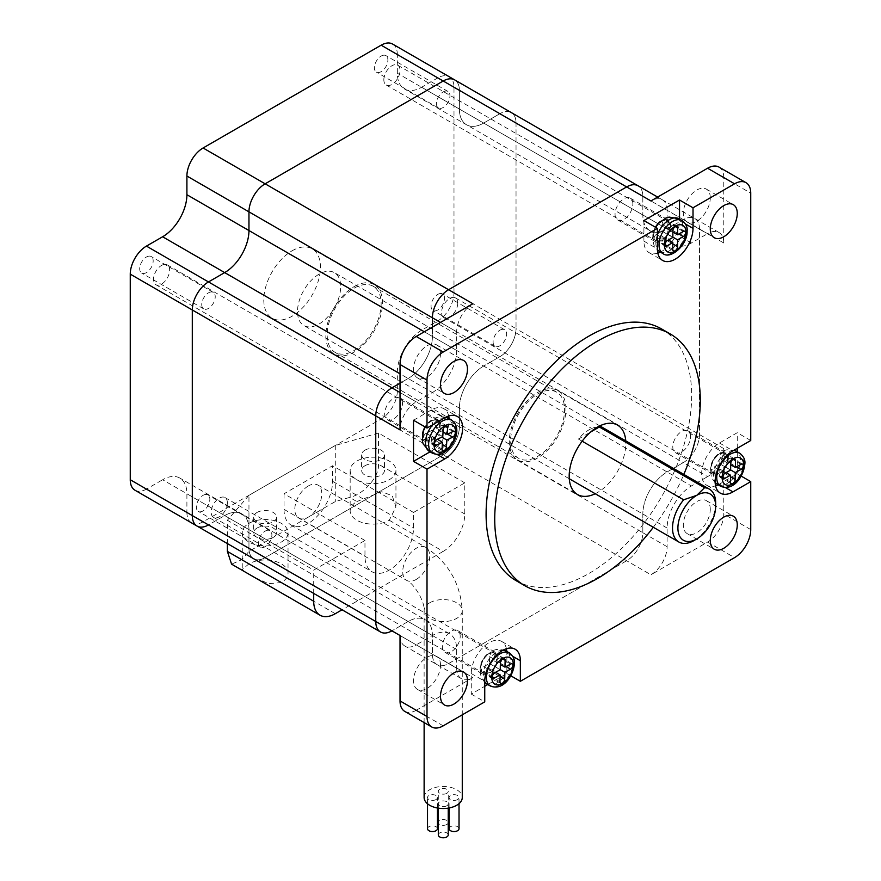 <?xml version="1.0" encoding="UTF-8"?>
<svg xmlns="http://www.w3.org/2000/svg" width="881" height="881" viewBox="0 0 881 881"><rect width="100%" height="100%" fill="white"/><g stroke="black" fill="none" stroke-linecap="round" stroke-linejoin="round"><path stroke-width="0.66" stroke-dasharray="4.41 3.3" d="M354.173 288.164A38.158 22.025 -60 0 1 373.247 286.281A38.158 22.025 -60 0 1 379.094 316.852A38.158 22.025 -60 0 1 354.173 350.473A38.158 22.025 -60 0 1 335.088 352.356A38.158 22.025 -60 0 1 329.241 321.785A38.158 22.025 -60 0 1 354.173 288.164M537.619 394.082A38.158 22.025 -60 0 1 556.693 392.188A38.158 22.025 -60 0 1 562.552 422.77A38.158 22.025 -60 0 1 537.619 456.391A38.158 22.025 -60 0 1 518.546 458.274A38.158 22.025 -60 0 1 512.698 427.703A38.158 22.025 -60 0 1 537.619 394.082M723.775 448.594L516.035 328.668A22.895 13.215 -60 0 1 499.857 356.706A22.895 13.215 120 0 0 516.035 328.668L453.99 292.844A22.895 13.215 -60 0 1 437.802 320.882L421.614 330.221L483.669 366.044L499.857 356.706L483.669 366.044A34.337 19.823 120 0 0 459.386 408.101A34.337 19.823 -60 0 1 483.669 366.044L667.115 471.963L683.304 462.613A22.895 13.215 120 0 0 699.492 434.586L699.492 228.983A22.895 13.215 120 0 0 694.746 218.499A22.895 13.215 120 0 0 683.304 219.633L667.115 228.983A34.337 19.823 -60 0 1 649.947 230.679A34.337 19.823 -60 0 1 642.833 214.964L642.833 196.265A22.895 13.215 120 0 0 638.097 185.792A22.895 13.215 -60 0 1 642.833 196.265L642.833 214.964A34.337 19.823 120 0 0 649.947 230.679A34.337 19.823 120 0 0 667.115 228.983L683.304 219.633A22.895 13.215 -60 0 1 694.746 218.499A22.895 13.215 -60 0 1 699.492 228.983L699.492 434.586A22.895 13.215 -60 0 1 683.304 462.613L707.586 476.632A22.895 13.215 120 0 0 723.775 448.594L723.775 514.019A22.895 13.215 -60 0 1 707.586 542.057L650.927 574.764A22.895 13.215 120 0 0 667.115 546.727L667.115 528.038A34.337 19.823 -60 0 1 691.398 485.982L707.586 476.632M723.775 243.002A22.895 13.215 120 0 0 719.028 232.518A22.895 13.215 120 0 0 707.586 233.652L499.857 113.715A22.895 13.215 -60 0 1 511.299 112.581A22.895 13.215 120 0 0 499.857 113.715L437.802 77.891A22.895 13.215 -60 0 1 449.244 76.757A22.895 13.215 -60 0 1 453.99 87.241L516.035 123.065L516.035 328.668L516.035 123.065A22.895 13.215 120 0 0 511.299 112.581A22.895 13.215 -60 0 1 516.035 123.065L723.775 243.002L723.775 177.577L750.744 193.148M691.398 243.002L483.669 123.065L499.857 113.715L483.669 123.065A34.337 19.823 -60 0 1 466.501 124.761A34.337 19.823 -60 0 1 459.386 109.046L459.386 90.358A22.895 13.215 120 0 0 454.64 79.874A22.895 13.215 -60 0 1 459.386 90.358L667.115 210.284L667.115 228.983A34.337 19.823 120 0 0 674.229 244.698A34.337 19.823 120 0 0 691.398 243.002L707.586 233.652M472.877 303.736A22.895 13.215 120 0 0 456.688 331.774L456.688 350.473L432.406 336.454L432.406 327.104L432.406 336.454A34.337 19.823 -60 0 1 408.123 378.511L400.029 383.18L408.123 378.511L400.029 373.83M667.115 546.727L642.833 532.708A22.895 13.215 -60 0 1 626.644 560.745L448.594 663.547A22.895 13.215 -60 0 1 437.152 664.681A22.895 13.215 -60 0 1 432.406 654.198L432.406 635.509A34.337 19.823 120 0 0 425.292 619.795A34.337 19.823 120 0 0 408.123 621.49L391.935 630.84L408.123 621.49A34.337 19.823 -60 0 1 425.292 619.795A34.337 19.823 -60 0 1 432.406 635.509L432.406 654.198A22.895 13.215 120 0 0 437.152 664.681A22.895 13.215 120 0 0 448.594 663.547L626.644 560.745A22.895 13.215 120 0 0 642.833 532.708L642.833 514.019A34.337 19.823 -60 0 1 667.115 471.963L683.304 462.613L437.802 320.882M391.935 630.84L208.489 524.922L224.677 515.572A34.337 19.823 -60 0 1 241.846 513.876A34.337 19.823 -60 0 1 248.96 529.591L248.96 548.29A22.895 13.215 120 0 0 253.596 558.708A22.895 13.215 -60 0 1 248.96 548.29L456.688 668.216L456.688 649.528A34.337 19.823 120 0 0 449.574 633.802A34.337 19.823 120 0 0 432.406 635.509L416.217 644.859L391.935 630.84A22.895 13.215 -60 0 1 380.493 631.974M253.794 558.818A22.895 13.215 120 0 0 265.137 557.629L443.198 454.827A22.895 13.215 120 0 0 459.386 426.789L459.386 408.101L459.386 426.789A22.895 13.215 -60 0 1 443.198 454.827L650.927 574.764M443.198 725.845L416.217 710.273L472.877 677.566L265.137 557.629A22.895 13.215 -60 0 1 253.695 558.763M456.688 649.528L224.677 515.572L208.489 524.922A22.895 13.215 -60 0 1 197.047 526.056M292.118 250.788A40.063 23.126 -60 0 1 312.149 248.805A40.063 23.126 -60 0 1 318.294 280.907A40.063 23.126 -60 0 1 292.118 316.202A40.063 23.126 -60 0 1 272.086 318.184A40.063 23.126 -60 0 1 265.952 286.083A40.063 23.126 -60 0 1 292.118 250.788M354.173 286.611A40.063 23.126 -60 0 1 374.205 284.629A40.063 23.126 -60 0 1 380.339 316.731A40.063 23.126 -60 0 1 354.173 352.026A40.063 23.126 -60 0 1 334.141 354.008A40.063 23.126 -60 0 1 327.996 321.906A40.063 23.126 -60 0 1 354.173 286.611M146.433 257.01A9.537 5.506 -60 0 1 151.202 256.547A9.537 5.506 -60 0 1 152.666 264.19A9.537 5.506 -60 0 1 146.433 272.592A9.537 5.506 -60 0 1 141.665 273.066A9.537 5.506 -60 0 1 140.211 265.423A9.537 5.506 -60 0 1 146.433 257.01M208.489 292.844A9.537 5.506 -60 0 1 213.257 292.371A9.537 5.506 -60 0 1 214.722 300.014A9.537 5.506 -60 0 1 208.489 308.416A9.537 5.506 -60 0 1 203.72 308.89A9.537 5.506 -60 0 1 202.256 301.247A9.537 5.506 -60 0 1 208.489 292.844M203.093 495.331A9.537 5.506 -60 0 1 207.861 494.858A9.537 5.506 -60 0 1 209.326 502.5A9.537 5.506 -60 0 1 203.093 510.903A9.537 5.506 -60 0 1 198.324 511.376A9.537 5.506 -60 0 1 196.859 503.734A9.537 5.506 -60 0 1 203.093 495.331M265.137 531.155A9.537 5.506 -60 0 1 269.905 530.681A9.537 5.506 -60 0 1 271.37 538.324A9.537 5.506 -60 0 1 265.137 546.727A9.537 5.506 -60 0 1 260.369 547.2A9.537 5.506 -60 0 1 258.915 539.557A9.537 5.506 -60 0 1 265.137 531.155M437.802 294.397A9.537 5.506 -60 0 1 442.57 293.924A9.537 5.506 -60 0 1 444.035 301.566A9.537 5.506 -60 0 1 437.802 309.98A9.537 5.506 -60 0 1 433.034 310.442A9.537 5.506 -60 0 1 431.569 302.8A9.537 5.506 -60 0 1 437.802 294.397M499.857 330.221A9.537 5.506 -60 0 1 504.626 329.747A9.537 5.506 -60 0 1 506.079 337.39A9.537 5.506 -60 0 1 499.857 345.804A9.537 5.506 -60 0 1 495.078 346.277A9.537 5.506 -60 0 1 493.624 338.634A9.537 5.506 -60 0 1 499.857 330.221M381.143 56.087A9.537 5.506 -60 0 1 385.922 55.613A9.537 5.506 -60 0 1 387.376 63.256A9.537 5.506 -60 0 1 381.143 71.658A9.537 5.506 -60 0 1 376.374 72.132A9.537 5.506 -60 0 1 374.921 64.489A9.537 5.506 -60 0 1 381.143 56.087M443.198 91.91A9.537 5.506 -60 0 1 447.966 91.437A9.537 5.506 -60 0 1 449.431 99.079A9.537 5.506 -60 0 1 443.198 107.482A9.537 5.506 -60 0 1 438.43 107.956A9.537 5.506 -60 0 1 436.965 100.313A9.537 5.506 -60 0 1 443.198 91.91M392.596 44.05A22.895 13.215 -60 0 1 397.331 54.534L459.386 90.358L459.386 109.046A34.337 19.823 -60 0 0 466.501 124.761A34.337 19.823 -60 0 0 483.669 123.065L421.614 87.241A34.337 19.823 -60 0 1 404.445 88.937A34.337 19.823 -60 0 1 397.331 73.222L397.331 54.534M437.802 77.891L421.614 87.241M453.99 292.844L453.99 87.241M421.614 330.221A34.337 19.823 120 0 0 397.331 372.278L397.331 390.966A22.895 13.215 -60 0 1 381.143 419.004L443.198 454.827L265.137 557.629L203.093 521.805L381.143 419.004M203.093 521.805A22.895 13.215 -60 0 1 191.651 522.94M191.551 522.885A22.895 13.215 -60 0 1 186.904 512.456L248.96 548.29L248.96 529.591A34.337 19.823 -60 0 0 241.846 513.876A34.337 19.823 -60 0 0 224.677 515.572L162.622 479.749A34.337 19.823 -60 0 1 179.79 478.053A34.337 19.823 -60 0 1 186.904 493.767L186.904 512.456M208.489 524.922L146.433 489.098L162.622 479.749M146.433 489.098A22.895 13.215 -60 0 1 134.991 490.232M715.68 503.117A30.527 17.62 -60 0 1 694.096 540.494M319.098 323.988A30.527 17.62 120 0 0 339.042 297.095A30.527 17.62 120 0 0 334.362 272.636A30.527 17.62 120 0 0 319.098 274.145A30.527 17.62 120 0 0 299.155 301.049A30.527 17.62 120 0 0 303.835 325.507A30.527 17.62 120 0 0 319.098 323.988M597.714 426.988A30.527 17.62 120 0 0 588.882 429.906A30.527 17.62 120 0 0 578.432 439.057L590.788 431.921M582.154 441.205L578.432 439.057M728.356 458.417A12.587 7.268 120 0 0 725.746 452.647A12.587 7.268 120 0 0 716.044 456.017A12.587 7.268 120 0 0 710.549 468.692A12.587 7.268 120 0 0 713.158 474.452A12.587 7.268 120 0 0 722.861 471.082A12.587 7.268 120 0 0 728.356 458.417M690.583 436.602A12.587 7.268 120 0 0 687.984 430.842A12.587 7.268 120 0 0 678.282 434.212A12.587 7.268 120 0 0 672.787 446.887A12.587 7.268 120 0 0 675.386 452.647A12.587 7.268 120 0 0 685.088 449.277A12.587 7.268 120 0 0 690.583 436.602M497.963 658.096A12.587 7.268 120 0 0 495.353 652.325A12.587 7.268 120 0 0 485.651 655.706A12.587 7.268 120 0 0 480.156 668.371A12.587 7.268 120 0 0 482.766 674.141A12.587 7.268 120 0 0 492.468 670.76A12.587 7.268 120 0 0 497.963 658.096M460.19 636.291A12.587 7.268 120 0 0 457.591 630.521A12.587 7.268 120 0 0 447.889 633.902A12.587 7.268 120 0 0 442.383 646.566A12.587 7.268 120 0 0 444.993 652.336A12.587 7.268 120 0 0 454.695 648.956A12.587 7.268 120 0 0 460.19 636.291M422.528 434.08A12.587 7.268 120 0 0 422.428 435.666A12.587 7.268 120 0 0 425.027 441.436A12.587 7.268 120 0 0 434.729 438.055A12.587 7.268 120 0 0 440.236 425.391A12.587 7.268 120 0 0 437.626 419.62A12.587 7.268 120 0 0 425.027 426.889M402.463 403.586A12.587 7.268 120 0 0 399.853 397.816A12.587 7.268 120 0 0 390.151 401.196A12.587 7.268 120 0 0 384.656 413.861A12.587 7.268 120 0 0 387.266 419.631A12.587 7.268 120 0 0 396.968 416.25A12.587 7.268 120 0 0 402.463 403.586M750.744 440.5L737.265 432.714L719.458 442.989A25.186 14.537 120 0 0 701.65 473.835A25.186 14.537 120 0 0 706.859 485.354A25.186 14.537 120 0 0 715.57 485.86M718.136 484.814A25.186 14.537 120 0 0 719.458 484.11L737.265 473.835L737.265 451.81M655.431 227.21A12.587 7.268 120 0 0 652.821 235.987A12.587 7.268 120 0 0 655.431 241.746A12.587 7.268 120 0 0 665.133 238.377A12.587 7.268 120 0 0 670.628 225.712A12.587 7.268 120 0 0 668.018 219.942A12.587 7.268 120 0 0 660.398 221.45M632.855 203.896A12.587 7.268 120 0 0 630.245 198.137A12.587 7.268 120 0 0 620.543 201.507A12.587 7.268 120 0 0 615.048 214.182A12.587 7.268 120 0 0 617.658 219.942A12.587 7.268 120 0 0 627.36 216.572A12.587 7.268 120 0 0 632.855 203.896M595.226 493.734A40.063 23.126 120 0 0 625.84 443.462A40.063 23.126 120 0 0 625.752 440.874M565.943 408.883A40.063 23.126 120 0 0 557.651 390.536A40.063 23.126 120 0 0 526.783 401.273A40.063 23.126 120 0 0 509.295 441.59A40.063 23.126 120 0 0 517.587 459.926A40.063 23.126 120 0 0 548.467 449.2A40.063 23.126 120 0 0 565.943 408.883M516.2 580.711A145.365 83.926 120 0 0 628.219 541.771A145.365 83.926 120 0 0 691.662 395.481A145.365 83.926 120 0 0 661.565 328.943M653.317 527.267A145.365 83.926 120 0 0 683.832 474.407M440.5 353.578A19.074 11.013 120 0 0 436.547 344.845A19.074 11.013 120 0 0 421.845 349.966A19.074 11.013 120 0 0 413.519 369.161A19.074 11.013 120 0 0 417.473 377.894A19.074 11.013 120 0 0 432.175 372.784A19.074 11.013 120 0 0 440.5 353.578M710.284 197.829A19.074 11.013 120 0 0 706.331 189.096A19.074 11.013 120 0 0 691.629 194.205A19.074 11.013 120 0 0 683.304 213.4A19.074 11.013 120 0 0 687.257 222.133A19.074 11.013 120 0 0 701.959 217.023A19.074 11.013 120 0 0 710.284 197.829M710.284 509.35A19.074 11.013 120 0 0 706.331 500.617A19.074 11.013 120 0 0 691.629 505.727A19.074 11.013 120 0 0 683.304 524.922A19.074 11.013 120 0 0 687.257 533.655A19.074 11.013 120 0 0 701.959 528.545A19.074 11.013 120 0 0 710.284 509.35M440.5 665.1A19.074 11.013 120 0 0 436.547 656.367A19.074 11.013 120 0 0 421.845 661.477A19.074 11.013 120 0 0 413.519 680.683A19.074 11.013 120 0 0 417.473 689.416A19.074 11.013 120 0 0 432.175 684.306A19.074 11.013 120 0 0 440.5 665.1M397.331 390.966L642.833 532.708L642.833 514.019A34.337 19.823 -60 0 1 667.115 471.963L691.398 485.982M424.312 331.774L432.406 336.454A34.337 19.823 -60 0 1 408.123 378.511L432.406 392.519L416.217 401.868A22.895 13.215 120 0 0 400.029 429.906M510.782 675.782L506.861 673.513L506.861 652.953A25.186 14.537 120 0 0 506.817 651.455M506.432 648.713A25.186 14.537 120 0 0 501.652 641.423A25.186 14.537 120 0 0 482.248 648.174A25.186 14.537 120 0 0 471.258 673.513L471.258 694.074L484.748 686.288M487.788 684.526L506.861 673.513M471.258 694.074L484.748 701.86M737.265 448.286L737.265 432.714M737.265 473.835L741.185 476.092M643.912 220.569L643.912 241.13A25.186 14.537 120 0 0 649.132 252.649A25.186 14.537 120 0 0 657.832 253.155M660.398 252.109A25.186 14.537 120 0 0 679.526 220.569L679.526 219.094M430.06 451.821L431.327 451.094A25.186 14.537 120 0 0 449.079 418.75M448.704 416.008A25.186 14.537 120 0 0 443.914 408.718A25.186 14.537 120 0 0 431.327 409.973L413.519 420.248M456.688 350.473A34.337 19.823 -60 0 1 432.406 392.519M719.028 167.104A22.895 13.215 -60 0 1 723.775 177.577M667.115 210.284A22.895 13.215 120 0 0 662.38 199.811A22.895 13.215 120 0 0 650.927 200.945M416.217 710.273A22.895 13.215 -60 0 1 404.775 711.408M400.029 635.509A22.895 13.215 120 0 0 404.775 645.982A22.895 13.215 120 0 0 416.217 644.859M456.688 668.216A22.895 13.215 120 0 0 461.424 678.7A22.895 13.215 120 0 0 472.877 677.566M431.899 420.876A11.442 6.607 -60 0 1 437.053 420.611A11.442 6.607 -60 0 1 438.694 430.159A11.442 6.607 -60 0 1 430.754 440.181A11.442 6.607 -60 0 1 425.6 440.445A11.442 6.607 -60 0 1 423.959 430.897A11.442 6.607 -60 0 1 431.899 420.876M433.298 444.365A3.117 1.795 120 0 0 435.655 440.643L436.062 433.826L441.932 430.908A3.348 1.938 120 0 0 444.255 427.979A3.348 1.938 120 0 0 443.771 425.182A3.348 1.938 120 0 0 442.262 425.259L436.392 428.166L436.789 421.349A3.117 1.795 120 0 0 436.15 419.73A3.117 1.795 120 0 0 433.826 420.49A3.117 1.795 120 0 0 432.395 423.53L431.998 430.346L426.118 433.265A3.348 1.938 120 0 0 423.794 436.194A3.348 1.938 120 0 0 424.279 438.991A3.348 1.938 120 0 0 425.787 438.914L431.657 436.007L431.261 442.824A3.117 1.795 120 0 0 431.899 444.442A3.117 1.795 120 0 0 433.298 444.365M162.115 265.115A11.442 6.607 -60 0 1 167.269 264.862A11.442 6.607 -60 0 1 168.91 274.398A11.442 6.607 -60 0 1 160.97 284.42A11.442 6.607 -60 0 1 155.827 284.684A11.442 6.607 -60 0 1 154.186 275.147A11.442 6.607 -60 0 1 162.115 265.115M431.998 430.346L442.78 436.58M436.392 428.166L443.055 432.02M436.062 433.826L441.733 437.097M431.657 436.007L437.339 439.278M449.101 828.691A4.956 2.863 180 0 1 450.554 826.675A4.956 2.863 180 0 1 455.962 826.048A4.956 2.863 180 0 1 459.023 828.691M457.569 799.563A4.956 2.863 180 0 1 452.162 800.19A4.956 2.863 180 0 1 449.101 797.547A4.956 2.863 180 0 1 450.554 795.521A4.956 2.863 180 0 1 455.962 794.893A4.956 2.863 180 0 1 459.023 797.547A4.956 2.863 180 0 1 457.569 799.563M438.309 834.924A4.956 2.863 180 0 1 439.762 832.897A4.956 2.863 180 0 1 445.169 832.281A4.956 2.863 180 0 1 448.231 834.924M446.777 805.796A4.956 2.863 180 0 1 441.37 806.423A4.956 2.863 180 0 1 438.309 803.769A4.956 2.863 180 0 1 439.762 801.743A4.956 2.863 180 0 1 445.169 801.126A4.956 2.863 180 0 1 448.231 803.769A4.956 2.863 180 0 1 446.777 805.796M427.516 828.691A4.956 2.863 180 0 1 428.97 826.675A4.956 2.863 180 0 1 434.377 826.048A4.956 2.863 180 0 1 437.439 828.691M435.985 799.563A4.956 2.863 180 0 1 430.578 800.19A4.956 2.863 180 0 1 427.516 797.547A4.956 2.863 180 0 1 428.97 795.521A4.956 2.863 180 0 1 434.377 794.893A4.956 2.863 180 0 1 437.439 797.547A4.956 2.863 180 0 1 435.985 799.563M446.777 824.495A4.956 2.863 180 0 1 441.37 825.112A4.956 2.863 180 0 1 438.309 822.469A4.956 2.863 180 0 1 439.762 820.442A4.956 2.863 180 0 1 445.169 819.815A4.956 2.863 180 0 1 448.231 822.469A4.956 2.863 180 0 1 446.777 824.495M446.777 793.341A4.956 2.863 180 0 1 441.37 793.957A4.956 2.863 180 0 1 438.309 791.314A4.956 2.863 180 0 1 439.762 789.288A4.956 2.863 180 0 1 445.169 788.671A4.956 2.863 180 0 1 448.231 791.314A4.956 2.863 180 0 1 446.777 793.341M308.306 485.982A19.074 11.013 120 0 0 295.84 502.798A19.074 11.013 120 0 0 298.769 518.083A19.074 11.013 120 0 0 308.306 517.136A19.074 11.013 120 0 0 320.772 500.32A19.074 11.013 120 0 0 317.843 485.035A19.074 11.013 120 0 0 308.306 485.982M424.124 797.503A19.074 11.013 180 0 1 429.708 789.717A19.074 11.013 180 0 1 450.499 787.328A19.074 11.013 180 0 1 462.272 797.503M364.965 465.73A11.442 6.607 180 0 1 377.431 464.298A11.442 6.607 180 0 1 384.501 470.41A11.442 6.607 180 0 1 381.143 475.079A11.442 6.607 180 0 1 368.676 476.511A11.442 6.607 180 0 1 361.606 470.41A11.442 6.607 180 0 1 364.965 465.73M364.965 450.158A11.442 6.607 180 0 1 377.431 448.726A11.442 6.607 180 0 1 384.501 454.827A11.442 6.607 180 0 1 381.143 459.508A11.442 6.607 180 0 1 368.676 460.939A11.442 6.607 180 0 1 361.606 454.827A11.442 6.607 180 0 1 364.965 450.158M257.043 528.038A11.442 6.607 180 0 1 269.52 526.607A11.442 6.607 180 0 1 276.59 532.708A11.442 6.607 180 0 1 273.231 537.377A11.442 6.607 180 0 1 260.765 538.82A11.442 6.607 180 0 1 253.695 532.708A11.442 6.607 180 0 1 257.043 528.038M257.043 512.456A11.442 6.607 180 0 1 269.52 511.024A11.442 6.607 180 0 1 276.59 517.136A11.442 6.607 180 0 1 273.231 521.805A11.442 6.607 180 0 1 260.765 523.237A11.442 6.607 180 0 1 253.695 517.136A11.442 6.607 180 0 1 257.043 512.456M244.489 571.604L242.253 569.412L248.96 563.862A22.895 13.215 180 0 1 273.903 560.999A22.895 13.215 180 0 1 288.032 573.212A22.895 13.215 180 0 1 281.325 582.55L268.639 583.685L255.281 577.837M248.96 523.369A22.895 13.215 180 0 1 273.903 520.495A22.895 13.215 180 0 1 288.032 532.708A22.895 13.215 180 0 1 281.325 542.057A22.895 13.215 180 0 1 256.382 544.921A22.895 13.215 180 0 1 242.253 532.708A22.895 13.215 180 0 1 248.96 523.369M356.871 501.564L381.671 491.752L392.243 495.706L395.943 507.115L389.237 520.253A22.895 13.215 180 0 1 364.294 523.116A22.895 13.215 180 0 1 350.164 510.903A22.895 13.215 180 0 1 356.871 501.564L349.669 497.402L335.287 501.564L248.96 551.396L241.757 559.71L231.582 564.159M356.871 461.06A22.895 13.215 180 0 1 381.814 458.197A22.895 13.215 180 0 1 395.943 470.41A22.895 13.215 180 0 1 389.237 479.749A22.895 13.215 180 0 1 364.294 482.612A22.895 13.215 180 0 1 350.164 470.41A22.895 13.215 180 0 1 356.871 461.06M389.237 520.253L443.198 551.396A30.527 17.62 120 0 0 464.783 514.019L464.783 482.865L413.519 512.456L413.519 528.038A34.337 19.823 120 0 1 398.531 562.596A34.337 19.823 120 0 1 372.068 571.791A34.337 19.823 120 0 1 364.965 556.076L364.965 540.494L313.702 570.095L227.375 520.253L227.375 543.566M464.783 482.865L378.456 433.023L378.456 464.177C379.733 476.136 363.908 494.406 349.669 497.402M313.702 593.409L313.702 570.095M443.198 551.396L342.07 609.784M378.456 433.023L335.287 445.489L248.96 495.331L248.96 551.396M335.287 445.489L335.287 501.564M364.965 540.494L284.023 493.767L332.589 465.73L413.519 512.456M248.96 495.331L227.375 520.253M284.023 493.767L284.023 509.35A34.337 19.823 120 0 0 291.137 525.065A34.337 19.823 120 0 0 317.601 515.87A34.337 19.823 120 0 0 332.589 481.312L332.589 465.73M653.625 235.469A11.442 6.607 -60 0 1 658.647 223.983A11.442 6.607 -60 0 1 667.446 220.933A11.442 6.607 -60 0 1 669.813 226.219A11.442 6.607 -60 0 1 664.803 237.716A11.442 6.607 -60 0 1 656.004 240.755A11.442 6.607 -60 0 1 653.625 235.469M674.714 226.516A3.117 1.795 120 0 0 674.075 225.073A3.117 1.795 120 0 0 672.522 225.228L666.796 228.498L666.829 221.682A3.348 1.938 120 0 0 666.135 220.129A3.348 1.938 120 0 0 663.558 221.021A3.348 1.938 120 0 0 662.094 224.391L662.06 231.207L656.334 234.478A3.117 1.795 120 0 0 654.297 237.231A3.117 1.795 120 0 0 654.77 239.731A3.117 1.795 120 0 0 656.312 239.588L662.038 236.306L662.005 243.123A3.348 1.938 120 0 0 662.699 244.676A3.348 1.938 120 0 0 665.276 243.784A3.348 1.938 120 0 0 666.752 240.414L666.774 233.597L672.5 230.326A3.117 1.795 120 0 0 674.714 226.516M383.841 79.719A11.442 6.607 -60 0 1 388.862 68.222A11.442 6.607 -60 0 1 397.661 65.172A11.442 6.607 -60 0 1 400.029 70.458A11.442 6.607 -60 0 1 395.018 81.955A11.442 6.607 -60 0 1 386.219 85.005A11.442 6.607 -60 0 1 383.841 79.719M662.038 236.306L668.404 239.984M662.06 231.207L672.853 237.441M666.796 228.498L672.875 232.011M666.774 233.597L672.853 237.11M727.552 459.067A11.442 6.607 -60 0 1 722.475 470.476A11.442 6.607 -60 0 1 713.731 473.46A11.442 6.607 -60 0 1 711.363 468.031A11.442 6.607 -60 0 1 716.429 456.622A11.442 6.607 -60 0 1 725.173 453.638A11.442 6.607 -60 0 1 727.552 459.067M711.859 470.817A3.117 1.795 120 0 0 712.498 472.293A3.117 1.795 120 0 0 714.017 472.161L719.744 468.989L719.623 475.861A3.348 1.938 120 0 0 720.317 477.447A3.348 1.938 120 0 0 722.872 476.577A3.348 1.938 120 0 0 724.358 473.24L724.479 466.368L730.195 463.197A3.117 1.795 120 0 0 732.276 460.455A3.117 1.795 120 0 0 731.803 457.933A3.117 1.795 120 0 0 730.294 458.054L724.567 461.226L724.689 454.354A3.348 1.938 120 0 0 723.995 452.768A3.348 1.938 120 0 0 721.429 453.649A3.348 1.938 120 0 0 719.953 456.986L719.832 463.846L714.106 467.018A3.117 1.795 120 0 0 711.859 470.817M457.768 303.317A11.442 6.607 -60 0 1 452.691 314.715A11.442 6.607 -60 0 1 443.947 317.711A11.442 6.607 -60 0 1 441.579 312.281A11.442 6.607 -60 0 1 446.656 300.873A11.442 6.607 -60 0 1 455.4 297.877A11.442 6.607 -60 0 1 457.768 303.317M724.567 461.226L730.712 464.772M724.479 466.368L730.624 469.914M719.744 468.989L726.032 472.623M719.832 463.846L730.624 470.08M497.148 658.801A11.442 6.607 -60 0 1 492.061 670.177A11.442 6.607 -60 0 1 483.339 673.15A11.442 6.607 -60 0 1 480.971 667.666A11.442 6.607 -60 0 1 486.059 656.29A11.442 6.607 -60 0 1 494.781 653.317A11.442 6.607 -60 0 1 497.148 658.801M481.466 670.43A3.117 1.795 120 0 0 482.105 671.928A3.117 1.795 120 0 0 483.614 671.807L489.329 668.668L489.186 675.551A3.348 1.938 120 0 0 489.88 677.159A3.348 1.938 120 0 0 492.435 676.289A3.348 1.938 120 0 0 493.922 672.952L494.076 666.069L499.791 662.93A3.117 1.795 120 0 0 501.873 660.188A3.117 1.795 120 0 0 501.41 657.655A3.117 1.795 120 0 0 499.901 657.777L494.186 660.915L494.329 654.032A3.348 1.938 120 0 0 493.635 652.425A3.348 1.938 120 0 0 491.08 653.295A3.348 1.938 120 0 0 489.594 656.631L489.451 663.514L483.724 666.653A3.117 1.795 120 0 0 481.466 670.43M227.364 503.04A11.442 6.607 -60 0 1 222.276 514.427A11.442 6.607 -60 0 1 213.554 517.389A11.442 6.607 -60 0 1 211.187 511.916A11.442 6.607 -60 0 1 216.274 500.529A11.442 6.607 -60 0 1 224.996 497.567A11.442 6.607 -60 0 1 227.364 503.04M494.186 660.915L500.353 664.483M494.076 666.069L500.243 669.626M489.329 668.668L495.607 672.28M489.451 663.514L500.232 669.747M667.115 228.983L397.331 73.222M432.406 635.509L186.904 493.767M667.115 528.038L397.331 372.278M719.458 484.11L725.371 487.534M707.586 542.057L734.567 557.629M750.744 529.591L723.775 514.019M679.526 220.569L685.44 223.983M643.912 241.13L657.402 248.916M431.327 409.973L444.817 417.759M431.327 451.094L437.24 454.508M471.258 673.513L484.748 681.299M506.861 652.953L512.786 656.367M719.458 442.989L732.948 450.775M400.029 392.519L416.217 401.868M456.688 331.774L440.5 322.435M429.421 451.457A19.074 11.013 120 0 0 438.011 451.017A19.074 11.013 120 0 0 451.226 434.311A19.074 11.013 120 0 0 448.495 418.409M445.224 417.528A19.074 11.013 120 0 0 439.905 418.849A19.074 11.013 120 0 0 432.692 424.752M451.656 420.237A19.074 11.013 -60 0 1 454.387 436.139A19.074 11.013 -60 0 1 441.172 452.845A19.074 11.013 -60 0 1 432.582 453.275M435.655 440.643L442.317 444.498M426.118 433.265L436.91 439.498M425.787 438.914L434.377 443.881M432.395 423.53L443.187 429.752M436.789 421.349L445.235 426.217M442.262 425.259L453.054 431.492M441.932 430.908L447.614 434.19M431.261 442.824L442.053 449.057M416.217 579.434A19.074 11.013 120 0 0 428.684 562.629A19.074 11.013 120 0 0 425.754 547.343A19.074 11.013 120 0 0 416.217 548.29A19.074 11.013 120 0 0 403.762 565.095A19.074 11.013 120 0 0 406.681 580.381A19.074 11.013 120 0 0 416.217 579.434M429.708 602.802A19.074 11.013 180 0 1 450.499 600.413A19.074 11.013 180 0 1 462.272 610.588A19.074 11.013 180 0 1 456.688 618.374A19.074 11.013 180 0 1 435.897 620.764A19.074 11.013 180 0 1 424.124 610.588A19.074 11.013 180 0 1 429.708 602.802M464.783 514.019L378.456 464.177M335.287 613.705L281.325 582.55M248.96 563.862L241.757 559.71M284.023 509.35L364.965 556.076M332.589 481.312L413.519 528.038M659.814 251.768A19.074 11.013 120 0 0 674.483 246.691A19.074 11.013 120 0 0 682.841 227.54A19.074 11.013 120 0 0 678.888 218.73M657.402 234.919A19.074 11.013 120 0 0 655.86 242.969A19.074 11.013 120 0 0 657.413 249.389M682.048 220.558A19.074 11.013 -60 0 1 686.002 229.368A19.074 11.013 -60 0 1 677.643 248.519A19.074 11.013 -60 0 1 662.975 253.596M672.522 225.228L683.315 231.461M662.005 243.123L672.798 249.356M666.752 240.414L672.82 243.927M656.312 239.588L664.913 244.544M656.334 234.478L667.126 240.711M662.094 224.391L672.886 230.624M666.829 221.682L675.242 226.538M672.5 230.326L678.866 234.005M733.344 450.543A19.074 11.013 120 0 0 713.599 475.432A19.074 11.013 120 0 0 715.141 482.094M717.552 484.473A19.074 11.013 120 0 0 732.122 479.495A19.074 11.013 120 0 0 740.569 460.488A19.074 11.013 120 0 0 736.626 451.435M739.787 453.263A19.074 11.013 -60 0 1 743.729 462.316A19.074 11.013 -60 0 1 735.283 481.323A19.074 11.013 -60 0 1 720.713 486.301M714.017 472.161L722.651 477.15M724.689 454.354L733.058 459.199M719.953 456.986L730.734 463.219M730.294 458.054L741.075 464.287M730.195 463.197L736.494 466.831M724.358 473.24L730.503 476.786M719.623 475.861L730.415 482.094M714.106 467.018L724.898 473.251M502.963 650.233A19.074 11.013 120 0 0 483.206 675.033A19.074 11.013 120 0 0 484.748 681.773M487.149 684.163A19.074 11.013 120 0 0 501.696 679.218A19.074 11.013 120 0 0 510.176 660.243A19.074 11.013 120 0 0 506.234 651.114M509.394 652.942A19.074 11.013 -60 0 1 513.337 662.072A19.074 11.013 -60 0 1 504.857 681.035A19.074 11.013 -60 0 1 490.31 685.98M483.614 671.807L492.259 676.795M494.329 654.032L502.699 658.856M489.594 656.631L500.386 662.864M499.901 657.777L510.694 664.01M499.791 662.93L506.057 666.554M493.922 672.952L500.089 676.52M489.186 675.551L499.979 681.784M483.724 666.653L494.516 672.875M556.693 392.188L373.247 286.281M674.229 244.698L404.445 88.937M449.574 633.802L179.79 478.053M461.424 678.7L404.775 645.982M719.028 232.518L449.244 76.757M518.546 458.274L335.088 352.356M374.205 284.629L312.149 248.805M213.257 292.371L151.202 256.547M269.905 530.681L207.861 494.858M504.626 329.747L442.57 293.924M447.966 91.437L385.922 55.613M438.43 107.956L376.374 72.132M495.078 346.277L433.034 310.442M260.369 547.2L198.324 511.376M203.72 308.89L141.665 273.066M334.141 354.008L272.086 318.184M599.796 425.886L334.362 272.636M569.28 478.757L303.835 325.507M687.984 430.842L725.746 452.647M457.591 630.521L495.353 652.325M399.853 397.816L437.626 419.62M706.859 485.354L720.35 493.151M630.245 198.137L668.018 219.942M557.651 390.536L617.548 425.116M436.547 344.845L463.527 360.428M706.331 189.096L733.311 204.667M706.331 500.617L733.311 516.189M436.547 656.367L463.527 671.95M417.473 689.416L444.453 704.987M687.257 533.655L714.238 549.226M687.257 222.133L714.238 237.716M417.473 377.894L444.453 393.466M517.587 459.926L577.484 494.505M649.132 252.649L662.622 260.446M617.658 219.942L655.431 241.746M443.914 408.718L457.404 416.504M501.652 641.423L515.143 649.209M387.266 419.631L425.027 441.436M444.993 652.336L482.766 674.141M675.386 452.647L713.158 474.452M657.633 197.069L662.38 199.811M445.808 417.22L440.467 416.548L434.256 418.244L427.77 423.398L425.226 427.01M167.269 264.862L437.053 420.611M155.827 284.684L425.6 440.445M424.279 438.991L435.071 445.224M436.15 419.73L446.942 425.964M443.771 425.182L454.563 431.415M431.899 444.442L442.691 450.665M317.843 485.035L425.754 547.343C448.319 562.43 460.488 583.508 462.272 610.588L462.272 714.832M449.101 807.976L449.101 797.547M438.309 808.141L438.309 803.769M427.516 803.78L427.516 797.547M438.309 822.469L438.309 791.314M424.124 722.574L424.124 610.588C425.127 602.296 414.367 583.651 406.681 580.381L298.769 518.083M384.501 454.827L384.501 470.41M276.59 517.136L276.59 532.708M288.032 532.708L288.032 573.212M395.943 470.41L395.943 507.115M350.164 470.41L350.164 510.903M242.253 532.708L242.253 569.412M253.695 517.136L253.695 532.708M361.606 454.827L361.606 470.41M291.137 525.065L372.068 571.791M448.231 822.469L448.231 791.314M437.439 807.998L437.439 797.547M448.231 808.119L448.231 803.769M459.023 803.648L459.023 797.547M655.629 227.331L653.768 231.329L652.513 238.288L653.977 245.303L657.435 250.039M674.075 225.073L684.867 231.307M397.661 65.172L667.446 220.933M386.219 85.005L656.004 240.755M662.699 244.676L673.491 250.909M654.77 239.731L665.562 245.964M666.135 220.129L676.927 226.362M715.163 482.744L711.65 477.898L710.251 470.751L711.452 464.199L713.313 460.113L715.901 456.424L723.719 450.676L726.88 449.773L733.895 450.224M712.498 472.293L723.29 478.526M443.947 317.711L713.731 473.46M455.4 297.877L725.173 453.638M723.995 452.768L734.787 459.001M731.803 457.933L742.595 464.155M720.317 477.447L731.109 483.68M484.748 682.401L481.257 677.577L479.859 670.353L481.081 663.8L482.953 659.726L485.629 655.971L493.294 650.365L496.466 649.462L503.536 649.925M482.105 671.928L492.897 678.161M213.554 517.389L483.339 673.15M224.996 497.567L494.781 653.317M493.635 652.425L504.428 658.658M501.41 657.655L512.202 663.889M489.88 677.159L500.672 683.381"/><path stroke-width="1.32" d="M725.371 487.534L732.948 491.895A25.186 14.537 120 0 1 720.35 493.151A25.186 14.537 120 0 1 715.141 481.621A25.186 14.537 120 0 1 732.948 450.775L750.744 440.5L750.744 193.148A22.895 13.215 120 0 0 746.009 182.675A22.895 13.215 120 0 0 734.567 183.81L707.586 168.227L650.927 200.945L626.644 186.926A22.895 13.215 -60 0 1 638.097 185.792A22.895 13.215 120 0 0 626.644 186.926L443.198 81.008A22.895 13.215 -60 0 1 454.64 79.874A22.895 13.215 120 0 0 443.198 81.008L265.137 183.81A22.895 13.215 120 0 0 248.96 211.847L248.96 230.536A34.337 19.823 -60 0 1 224.677 272.592L208.489 281.931L224.677 272.592A34.337 19.823 120 0 0 248.96 230.536L248.96 211.847A22.895 13.215 -60 0 1 265.137 183.81L448.594 289.728A22.895 13.215 120 0 0 432.406 317.755L432.406 327.104L432.406 317.755A22.895 13.215 -60 0 1 448.594 289.728L626.644 186.926L448.594 289.728L472.877 303.736L416.217 336.454L443.198 352.026A22.895 13.215 120 0 0 427.01 380.063L427.01 428.034L413.519 420.248L413.519 461.369L430.06 451.821M427.01 380.063L400.029 364.492L400.029 429.906L192.3 309.969A22.895 13.215 -60 0 1 208.489 281.931A22.895 13.215 120 0 0 192.3 309.969L192.3 515.572A22.895 13.215 120 0 0 197.047 526.056L380.493 631.974A22.895 13.215 -60 0 1 375.758 621.49L375.758 415.887A22.895 13.215 -60 0 1 391.935 387.849L400.029 383.18L391.935 387.849A22.895 13.215 120 0 0 375.758 415.887L375.758 621.49A22.895 13.215 120 0 0 380.493 631.974A22.895 13.215 120 0 0 391.935 630.84M380.493 631.974L253.695 558.763A22.895 13.215 -60 0 1 253.596 558.708A22.895 13.215 120 0 0 253.695 558.763A22.895 13.215 120 0 0 253.794 558.818M208.489 524.922A22.895 13.215 120 0 1 197.047 526.056A22.895 13.215 -60 0 1 192.3 515.572L400.029 635.509L400.029 700.924L427.01 716.506A22.895 13.215 120 0 0 431.756 726.979A22.895 13.215 120 0 0 443.198 725.845L484.748 701.86L484.748 681.299A25.186 14.537 120 0 1 495.739 655.96A25.186 14.537 120 0 1 515.143 649.209A25.186 14.537 120 0 1 520.352 660.739L520.352 681.299L734.567 557.629A22.895 13.215 120 0 0 750.744 529.591L750.744 481.621L741.185 476.092M130.256 274.145L130.256 479.749L192.3 515.572L192.3 309.969L130.256 274.145A22.895 13.215 -60 0 1 146.433 246.107L162.622 236.769A34.337 19.823 120 0 0 186.904 194.712L186.904 176.024A22.895 13.215 -60 0 1 203.093 147.986L265.137 183.81L443.198 81.008L381.143 45.184L203.093 147.986M381.143 45.184A22.895 13.215 -60 0 1 392.596 44.05L657.633 197.069M253.695 558.763L191.651 522.94A22.895 13.215 -60 0 1 191.551 522.885M197.047 526.056L134.991 490.232A22.895 13.215 -60 0 1 130.256 479.749M694.096 540.494L696.794 538.941L694.096 540.494A30.527 17.62 -60 0 1 678.833 542.002A30.527 17.62 -60 0 1 683.645 499.802L696.794 495.32A26.705 15.418 120 0 0 677.907 528.038A26.705 15.418 120 0 0 696.794 538.941L696.794 538.941A26.705 15.418 120 0 0 715.68 506.223A26.705 15.418 120 0 0 696.794 495.32L704.547 487.733A30.527 17.62 -60 0 1 709.359 489.142A30.527 17.62 -60 0 1 715.68 503.117L715.68 506.223M590.788 431.921L599.333 426.988A30.527 17.62 120 0 0 597.714 426.988M599.333 426.988L704.547 487.733M683.645 499.802L582.154 441.205M425.027 426.889A12.587 7.268 120 0 0 422.528 434.08M715.57 485.86A25.186 14.537 120 0 0 718.136 484.814M660.398 221.45A12.587 7.268 120 0 0 655.431 227.21M625.752 440.874A40.063 23.126 120 0 0 617.548 425.116A40.063 23.126 120 0 0 586.669 435.853A40.063 23.126 120 0 0 569.181 476.169A40.063 23.126 120 0 0 577.484 494.505A40.063 23.126 120 0 0 595.226 493.734M683.832 474.407A145.365 83.926 120 0 0 700.296 400.47A145.365 83.926 120 0 0 670.199 333.921L661.565 328.943A145.365 83.926 120 0 0 549.546 367.884A145.365 83.926 120 0 0 486.092 514.174A145.365 83.926 120 0 0 516.2 580.711L524.834 585.7A145.365 83.926 120 0 0 653.317 527.267M670.199 333.921A145.365 83.926 120 0 0 558.18 372.872A145.365 83.926 120 0 0 494.726 519.151A145.365 83.926 120 0 0 524.834 585.7M467.481 369.161A19.074 11.013 120 0 0 463.527 360.428A19.074 11.013 120 0 0 448.825 365.538A19.074 11.013 120 0 0 440.5 384.733A19.074 11.013 120 0 0 444.453 393.466A19.074 11.013 120 0 0 459.155 388.356A19.074 11.013 120 0 0 467.481 369.161M737.265 213.4A19.074 11.013 120 0 0 733.311 204.667A19.074 11.013 120 0 0 718.61 209.777A19.074 11.013 120 0 0 710.284 228.983A19.074 11.013 120 0 0 714.238 237.716A19.074 11.013 120 0 0 728.928 232.595A19.074 11.013 120 0 0 737.265 213.4M737.265 524.922A19.074 11.013 120 0 0 733.311 516.189A19.074 11.013 120 0 0 718.61 521.299A19.074 11.013 120 0 0 710.284 540.494A19.074 11.013 120 0 0 714.238 549.226A19.074 11.013 120 0 0 728.928 544.117A19.074 11.013 120 0 0 737.265 524.922M467.481 680.683A19.074 11.013 120 0 0 463.527 671.95A19.074 11.013 120 0 0 448.825 677.06A19.074 11.013 120 0 0 440.5 696.254A19.074 11.013 120 0 0 444.453 704.987A19.074 11.013 120 0 0 459.155 699.877A19.074 11.013 120 0 0 467.481 680.683M520.352 681.299L510.782 675.782M484.748 686.288L487.788 684.526M413.519 461.369L427.01 469.155L427.01 716.506M679.526 219.094L679.526 200.009L643.912 220.569L657.402 228.355L443.198 352.026M679.526 200.009L693.017 207.795L734.567 183.81M737.265 451.81L737.265 448.286M732.948 491.895L750.744 481.621M657.402 228.355L657.402 248.916A25.186 14.537 120 0 0 662.622 260.446A25.186 14.537 120 0 0 682.026 253.695A25.186 14.537 120 0 0 693.017 228.355L693.017 207.795M427.01 469.155L444.817 458.88A25.186 14.537 120 0 0 461.27 436.69A25.186 14.537 120 0 0 457.404 416.504A25.186 14.537 120 0 0 444.817 417.759L427.01 428.034M657.832 253.155A25.186 14.537 120 0 0 660.398 252.109M449.079 418.75A25.186 14.537 120 0 0 448.704 416.008M506.817 651.455A25.186 14.537 120 0 0 506.432 648.713M400.029 364.492A22.895 13.215 -60 0 1 416.217 336.454M707.586 168.227A22.895 13.215 -60 0 1 719.028 167.104L746.009 182.675M431.756 726.979L404.775 711.408A22.895 13.215 -60 0 1 400.029 700.924M444.09 450.598A3.117 1.795 120 0 0 446.447 446.876L446.843 440.048L452.724 437.141A3.348 1.938 120 0 0 455.048 434.201A3.348 1.938 120 0 0 454.563 431.415A3.348 1.938 120 0 0 453.054 431.492L447.185 434.399L447.581 427.571A3.117 1.795 120 0 0 446.942 425.964A3.117 1.795 120 0 0 444.619 426.723A3.117 1.795 120 0 0 443.187 429.752L442.78 436.58L436.91 439.498A3.348 1.938 120 0 0 434.586 442.427A3.348 1.938 120 0 0 435.071 445.224A3.348 1.938 120 0 0 436.58 445.147L442.449 442.229L442.053 449.057A3.117 1.795 120 0 0 442.691 450.665A3.117 1.795 120 0 0 444.09 450.598M443.055 432.02L447.185 434.399M441.733 437.097L446.843 440.048M437.339 439.278L442.449 442.229M459.023 803.648L459.023 828.691A4.956 2.863 180 0 1 457.569 830.717A4.956 2.863 180 0 1 452.162 831.345A4.956 2.863 180 0 1 449.101 828.691L449.101 807.976M448.231 808.119L448.231 834.924A4.956 2.863 180 0 1 446.777 836.95A4.956 2.863 180 0 1 441.37 837.567A4.956 2.863 180 0 1 438.309 834.924L438.309 808.141M437.439 807.998L437.439 828.691A4.956 2.863 180 0 1 435.985 830.717A4.956 2.863 180 0 1 430.578 831.345A4.956 2.863 180 0 1 427.516 828.691L427.516 803.78M462.272 714.832L462.272 797.503A19.074 11.013 180 0 1 456.688 805.289A19.074 11.013 180 0 1 435.897 807.679A19.074 11.013 180 0 1 424.124 797.503L424.124 722.574M227.375 543.566L227.375 551.396L313.702 601.238L313.702 593.409M313.702 601.238A30.527 17.62 120 0 0 320.023 615.213A30.527 17.62 120 0 0 335.287 613.705L342.07 609.784M320.023 615.213L231.582 564.159L227.375 551.396M685.506 232.749A3.117 1.795 120 0 0 684.867 231.307A3.117 1.795 120 0 0 683.315 231.461L677.588 234.731L677.621 227.915A3.348 1.938 120 0 0 676.927 226.362A3.348 1.938 120 0 0 674.35 227.254A3.348 1.938 120 0 0 672.886 230.624L672.853 237.441L667.126 240.711A3.117 1.795 120 0 0 665.078 243.453A3.117 1.795 120 0 0 665.562 245.964A3.117 1.795 120 0 0 667.104 245.81L672.831 242.539L672.798 249.356A3.348 1.938 120 0 0 673.491 250.909A3.348 1.938 120 0 0 676.068 250.017A3.348 1.938 120 0 0 677.544 246.647L677.566 239.83L683.293 236.56A3.117 1.795 120 0 0 685.506 232.749M668.404 239.984L672.831 242.539M672.875 232.011L677.588 234.731M672.853 237.11L677.566 239.83M722.651 477.039A3.117 1.795 120 0 0 723.29 478.526A3.117 1.795 120 0 0 724.81 478.394L730.525 475.222L730.415 482.094A3.348 1.938 120 0 0 731.109 483.68A3.348 1.938 120 0 0 733.664 482.81A3.348 1.938 120 0 0 735.15 479.462L735.272 472.601L740.987 469.43A3.117 1.795 120 0 0 743.068 466.688A3.117 1.795 120 0 0 742.595 464.155A3.117 1.795 120 0 0 741.075 464.287L735.36 467.459L735.481 460.587A3.348 1.938 120 0 0 734.787 459.001A3.348 1.938 120 0 0 732.221 459.871A3.348 1.938 120 0 0 730.734 463.219L730.624 470.08L724.898 473.251A3.117 1.795 120 0 0 722.651 477.039M730.712 464.772L735.36 467.459M730.624 469.914L735.272 472.601M726.032 472.623L730.525 475.222M492.259 676.663A3.117 1.795 120 0 0 492.897 678.161A3.117 1.795 120 0 0 494.406 678.029L500.122 674.901L499.979 681.784A3.348 1.938 120 0 0 500.672 683.381A3.348 1.938 120 0 0 503.227 682.511A3.348 1.938 120 0 0 504.714 679.185L504.868 672.302L510.584 669.164A3.117 1.795 120 0 0 512.665 666.421A3.117 1.795 120 0 0 512.202 663.889A3.117 1.795 120 0 0 510.694 664.01L504.978 667.148L505.121 660.265A3.348 1.938 120 0 0 504.428 658.658A3.348 1.938 120 0 0 501.873 659.528A3.348 1.938 120 0 0 500.386 662.864L500.232 669.747L494.516 672.875A3.117 1.795 120 0 0 492.259 676.663M500.353 664.483L504.978 667.148M500.243 669.626L504.868 672.302M495.607 672.28L500.122 674.901M440.5 322.435L186.904 176.024M424.312 331.774L186.904 194.712M400.029 373.83L162.622 236.769M146.433 246.107L400.029 392.519M685.44 223.983L693.017 228.355M437.24 454.508L444.817 458.88M512.786 656.367L520.352 660.739M445.808 417.22L448.495 418.409A19.074 11.013 120 0 0 445.224 417.528M444.057 451.182A15.263 8.81 120 0 0 455.576 432.978A15.263 8.81 120 0 0 445.577 425.446A15.263 8.81 120 0 0 434.047 443.65A15.263 8.81 120 0 0 444.057 451.182M443.066 420.678A19.074 11.013 -60 0 1 451.656 420.237C462.91 428.056 453.836 447.427 443.055 453.043C440.918 454.86 437.428 454.937 432.582 453.275A19.074 11.013 -60 0 1 429.851 437.383A19.074 11.013 -60 0 1 443.066 420.678M442.317 444.498L446.447 446.876M432.692 424.752A19.074 11.013 120 0 0 429.421 451.457L432.582 453.275M434.377 443.881L436.58 445.147M445.235 426.217L447.581 427.571M447.614 434.19L452.724 437.141M655.629 227.331L658.217 223.664L665.981 217.97L669.12 217.078L678.888 218.73A19.074 11.013 120 0 0 657.402 234.919M686.002 232.463A15.263 8.81 120 0 0 675.264 226.142A15.263 8.81 120 0 0 664.417 244.808A15.263 8.81 120 0 0 675.154 251.129A15.263 8.81 120 0 0 686.002 232.463M659.021 244.786A19.074 11.013 -60 0 1 667.38 225.635A19.074 11.013 -60 0 1 682.048 220.558C685.925 223.686 687.62 227.144 687.114 230.921C687.83 244.753 670.584 259.873 662.975 253.596A19.074 11.013 -60 0 1 659.021 244.786M657.413 249.389A19.074 11.013 120 0 0 659.814 251.768L662.975 253.596M672.82 243.927L677.544 246.647M664.913 244.544L667.104 245.81M675.242 226.538L677.621 227.915M678.866 234.005L683.293 236.56M715.141 482.094A19.074 11.013 120 0 0 717.552 484.473L715.163 482.744M722.156 477.315A15.263 8.81 120 0 0 732.728 483.922A15.263 8.81 120 0 0 743.729 465.366A15.263 8.81 120 0 0 733.168 458.759A15.263 8.81 120 0 0 722.156 477.315M717.552 484.473L720.713 486.301A19.074 11.013 -60 0 1 716.76 477.249A19.074 11.013 -60 0 1 725.206 458.241A19.074 11.013 -60 0 1 739.787 453.263L736.626 451.435A19.074 11.013 120 0 0 733.344 450.543M722.651 477.15L724.81 478.394M733.058 459.199L735.481 460.587M736.494 466.831L740.987 469.43M730.503 476.786L735.15 479.462M484.748 681.773A19.074 11.013 120 0 0 487.149 684.163L484.748 682.401M491.763 676.938A15.263 8.81 120 0 0 502.28 683.634A15.263 8.81 120 0 0 513.337 665.111A15.263 8.81 120 0 0 502.82 658.404A15.263 8.81 120 0 0 491.763 676.938M487.149 684.163L490.31 685.98A19.074 11.013 -60 0 1 486.367 676.85A19.074 11.013 -60 0 1 494.847 657.887A19.074 11.013 -60 0 1 509.394 652.942L506.234 651.114A19.074 11.013 120 0 0 502.963 650.233M492.259 676.795L494.406 678.029M502.699 658.856L505.121 660.265M506.057 666.554L510.584 669.164M500.089 676.52L504.714 679.185M709.359 489.142L599.796 425.886M678.833 542.002L569.28 478.757M448.495 418.409L451.656 420.237M429.421 451.457L423.1 443.815L422.307 440.654L423.354 431.084L425.226 427.01M678.888 218.73L682.048 220.558M659.814 251.768L657.435 250.039M720.713 486.301C734.071 491.62 743.916 475.487 744.852 463.869C745.392 459.948 743.696 456.413 739.787 453.263M733.895 450.224L736.626 451.435M490.31 685.98C503.646 691.299 513.458 675.231 514.449 663.635C515.011 659.682 513.326 656.114 509.394 652.942M503.536 649.925L506.234 651.114"/></g></svg>
